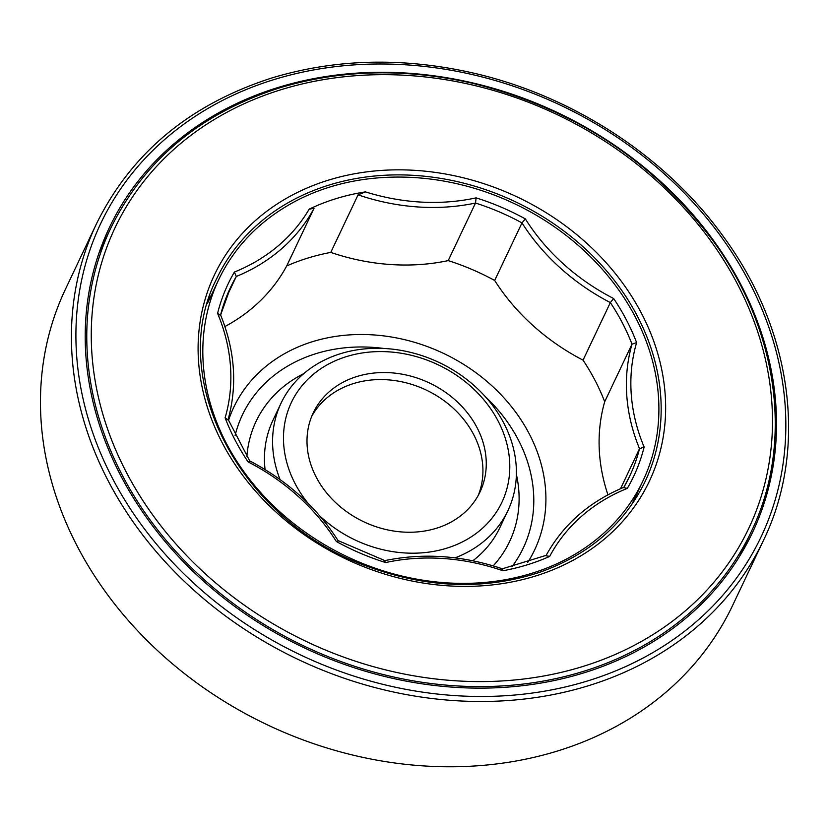 <?xml version="1.0" encoding="UTF-8"?>
<svg xmlns="http://www.w3.org/2000/svg" width="829" height="829" viewBox="0 0 829 829"><rect width="100%" height="100%" fill="white"/><g stroke="black" fill="none" stroke-linecap="round" stroke-linejoin="round"><path stroke-width="1.24" d="M280.067 479.556A125.511 104.423 -154.6 0 1 281.083 403.122A125.511 104.423 -154.6 0 1 340.729 353.631A125.511 104.423 -154.6 0 1 477.141 388.314A125.511 104.423 -154.6 0 1 507.897 510.685A125.511 104.423 -154.6 0 1 455.038 557.865M308.067 503.317A116.506 96.931 -154.6 0 1 346.729 356.522A116.506 96.931 -154.6 0 1 491.328 409.713A116.506 96.931 -154.6 0 1 469.711 537.814A116.506 96.931 -154.6 0 1 319.828 515.97M357.102 376.449A92.288 76.776 -154.6 0 1 457.401 401.961A92.288 76.776 -154.6 0 1 480.012 491.939A92.288 76.776 -154.6 0 1 363.724 521.762A92.288 76.776 -154.6 0 1 313.248 412.842A92.288 76.776 -154.6 0 1 357.102 376.449M103.988 239.788A355.869 296.067 25.4 0 1 105.584 236.897L106.402 237.322M220.524 315.248L230.524 287.466A220.752 183.655 25.4 0 1 236.296 276.471L234.4 272.057A199.343 165.841 25.4 0 0 309.176 209.157L314.015 208.369A203.032 168.919 -154.6 0 1 236.296 276.471L225.685 298.854M102.413 245.736L101.77 245.405M623.885 487.276A220.752 183.655 25.4 0 0 629.439 476.665A220.752 183.655 25.4 0 0 639.522 448.686A203.032 168.919 -154.6 0 1 631.988 344.18A220.752 183.655 25.4 0 0 610.341 302.585A203.032 168.919 -154.6 0 1 521.98 222.897A220.752 183.655 25.4 0 0 475.514 203.043L476.095 197.872A224.452 186.732 -154.6 0 1 525.368 218.918A199.343 165.841 25.4 0 0 613.647 298.533A224.452 186.732 -154.6 0 1 636.61 342.636A199.343 165.841 25.4 0 0 644.123 447.038A224.452 186.732 -154.6 0 1 627.315 488.374A199.343 165.841 25.4 0 0 549.679 556.404A224.452 186.732 -154.6 0 1 502.944 570.746A199.343 165.841 25.4 0 0 385.63 562.559A224.452 186.732 -154.6 0 1 336.346 541.513A199.343 165.841 25.4 0 0 248.078 461.898A224.452 186.732 -154.6 0 1 225.115 417.785A199.343 165.841 25.4 0 0 217.592 313.383A224.452 186.732 -154.6 0 1 234.4 272.057M613.647 298.533L610.341 302.585L583.036 360.149A203.032 168.919 25.4 0 1 494.675 280.461L521.98 222.897L525.368 218.918M623.667 487.659L627.315 488.374M545.959 555.751L549.679 556.404M620.538 488.695L639.522 448.686L644.123 447.038M502.301 568.808L502.405 568.818C462.509 555.42 423.329 552.684 384.874 560.611L338.056 540.57M501.887 569.285L502.944 570.746M607.937 494.82A203.032 168.919 25.4 0 1 604.693 401.744L631.988 344.18L636.61 342.636M314.015 208.369L286.71 265.943A203.032 168.919 -154.6 0 1 224.918 326.543M309.176 209.157A220.752 183.655 -154.6 0 1 365.454 191.882A199.343 165.841 25.4 0 0 476.095 197.872M358.076 194.846L330.771 252.41A203.032 168.919 25.4 0 0 448.209 260.617L475.514 203.043A203.032 168.919 -154.6 0 1 358.076 194.846L365.454 191.882M330.771 252.41A220.752 183.655 25.4 0 0 286.71 265.943M96.433 223.871L65.47 289.166A369.154 307.124 25.4 0 0 155.925 649.076A369.154 307.124 25.4 0 0 557.14 751.115A369.154 307.124 25.4 0 0 732.567 605.543L763.53 540.259A369.154 307.124 -154.6 0 1 588.113 685.821A369.154 307.124 -154.6 0 1 186.898 583.792A369.154 307.124 -154.6 0 1 96.433 223.871C131.448 152.847 190.09 104.164 272.358 77.812C336.087 58.672 403.06 57.087 473.297 73.056C573.057 95.832 666.495 157.002 723.748 237.073C792.41 330.781 807.995 448.686 763.53 540.259M311.683 416.407A92.288 76.776 -154.6 0 1 353.765 383.485A92.288 76.776 -154.6 0 1 452.375 407.433A92.288 76.776 -154.6 0 1 478.24 495.4M578.445 674.485A355.869 296.067 -154.6 0 1 194.556 572.818A355.869 296.067 -154.6 0 1 109.324 227.716A355.869 296.067 -154.6 0 1 278.43 87.387A355.869 296.067 -154.6 0 1 665.2 185.748A355.869 296.067 -154.6 0 1 752.4 532.705A355.869 296.067 -154.6 0 1 578.445 674.485M282.243 208.908A230.949 192.131 -154.6 0 1 384.749 177.447A234.783 195.333 -154.6 0 1 605.388 272.824A234.783 195.333 -154.6 0 1 642.993 480.82A234.783 195.333 -154.6 0 1 347.154 556.705A234.783 195.333 -154.6 0 1 218.721 279.601A234.783 195.333 -154.6 0 1 282.243 208.908M220.452 315.445L217.592 313.383M227.975 419.951L225.115 417.785M228.006 419.184L249.705 460.883C287.062 480.488 316.533 507.068 338.108 540.622M249.622 461.546L248.078 461.898M337.983 541.233L336.346 541.513M384.459 561.078L385.63 562.559M604.693 401.744A220.752 183.655 25.4 0 0 583.036 360.149M494.675 280.461A220.752 183.655 25.4 0 0 448.209 260.617M472.81 560.767A125.511 104.423 25.4 0 0 499.763 527.824L507.897 510.685M281.083 403.122L272.959 420.262A125.511 104.423 25.4 0 0 265.073 469.556M274.316 79.491A365.465 304.046 25.4 0 0 233.218 615.263A365.465 304.046 25.4 0 0 785.053 445.888A365.465 304.046 25.4 0 0 274.316 79.491M230.524 287.466A220.752 183.655 25.4 0 0 220.587 314.916M739.52 556.425L751.188 531.814A354.387 294.834 -154.6 0 1 574.684 673.936A354.387 294.834 -154.6 0 1 194.338 570.497A354.387 294.834 -154.6 0 1 110.785 228.089L99.107 252.7M635.501 496.623A237.001 197.167 -154.6 0 1 634.185 501.006M329.465 184.94A237.001 197.167 25.4 0 0 216.846 278.399C165.199 377.672 240.586 522.115 368.366 566.725C427.909 588.372 484.996 590.238 539.648 572.321C588.901 554.798 624.061 524.529 645.117 481.514A237.001 197.167 25.4 0 0 587.046 250.451A237.001 197.167 25.4 0 0 329.465 184.94M328.761 180.048A240.69 200.245 -154.6 0 1 665.127 421.35A240.69 200.245 -154.6 0 1 301.694 532.902A240.69 200.245 -154.6 0 1 328.761 180.048M208.68 299.196A237.001 197.167 -154.6 0 1 211.229 295.414M281.642 89.532A350.698 291.767 25.4 0 0 242.203 603.657A350.698 291.767 25.4 0 0 771.737 441.121A350.698 291.767 25.4 0 0 281.642 89.532M493.203 565.865A140.277 116.702 25.4 0 0 516.384 474.395M303.818 373.589A140.277 116.702 25.4 0 0 246.876 456.52M511.928 566.777A155.406 129.293 25.4 0 0 485.162 396.5M383.9 348.47A155.406 129.293 25.4 0 0 235.104 435.484M527.752 562.373A166.474 138.505 25.4 0 0 443.567 353.413A166.474 138.505 25.4 0 0 228.503 420.448M624.196 487.151C589.129 501.794 563.057 524.653 545.979 555.699M629.439 476.665L623.709 487.576M546.466 555.254L502.353 568.798M634.133 501.068L635.418 496.799M208.649 299.269L211.146 295.58M751.188 531.814C793.881 443.898 778.918 330.698 713.002 240.731C653.262 160.753 573.119 108.267 472.582 83.283C405.163 67.957 340.864 69.481 279.684 87.853C200.701 113.148 144.401 159.893 110.785 228.089M631.636 504.778L642.993 480.82M207.364 303.559L218.721 279.601M228.037 419.785C237.529 385.506 235.011 350.46 220.473 314.668"/></g></svg>
